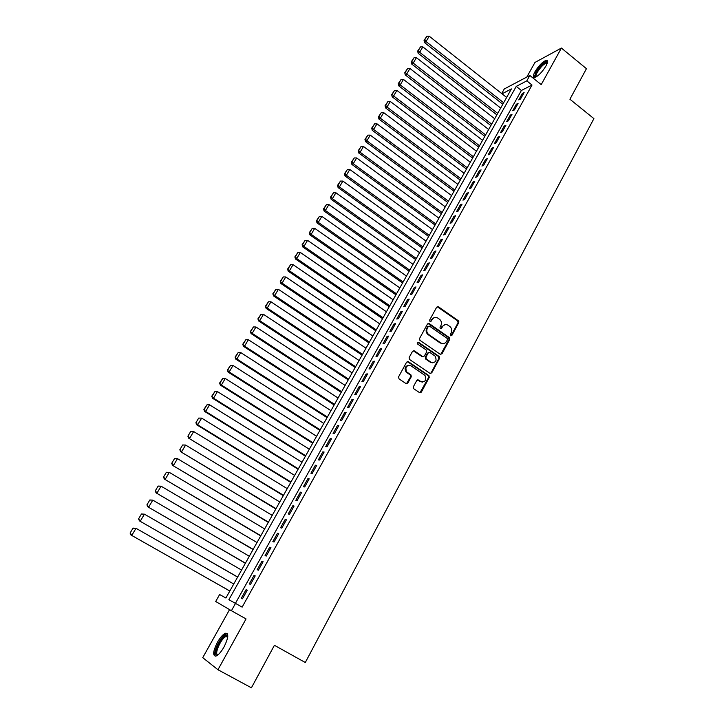 <?xml version="1.0" encoding="UTF-8"?>
<svg xmlns="http://www.w3.org/2000/svg" width="724" height="724" viewBox="0 0 724 724"><rect width="100%" height="100%" fill="white"/><g stroke="black" fill="none" stroke-linecap="round" stroke-linejoin="round"><path stroke-width="1.09" d="M450.627 335.773L451.857 335.465L458.726 322.687L458.283 320.723L438.436 306.786L436.672 307.211L429.667 320.017L429.984 321.411L431.223 321.112L432.137 319.447C433.631 317.257 435.522 316.795 437.812 318.071L439.712 319.411C441.54 321.166 441.948 323.221 440.925 325.565L440.02 327.23L440.273 328.569L441.577 328.307L442.482 326.651C443.966 324.461 445.839 323.999 448.102 325.257L449.984 326.587C451.812 328.334 452.219 330.379 451.206 332.732L450.31 334.388L450.627 335.773M450.88 335.891L458.057 322.795L457.649 320.868L437.196 306.686M430.282 321.547L432.137 319.447M440.617 328.741L442.482 326.651M224.024 646.966C228.467 637.853 228.938 633.283 225.445 633.238C222.974 634.296 220.304 637.31 217.435 642.288C212.956 651.356 212.485 655.953 215.996 656.071C218.467 655.003 221.146 651.971 224.024 646.966M545.977 65.965C548.005 62.092 548.095 60.201 546.258 60.282C542.584 61.73 538.81 65.576 534.918 71.83C532.873 75.721 532.774 77.631 534.629 77.559C538.285 76.12 542.068 72.255 545.977 65.965M413.35 386.779L413.811 388.788L419.54 392.625L421.341 392.137L429.223 377.494L428.979 375.675L408.408 361.719L406.598 362.181L398.562 376.878L399.024 378.896L406.01 383.566L407.829 383.087L411.25 376.788L411.033 374.996L406.671 371.883C404.906 367.086 406.336 365.059 410.961 365.819L424.961 375.385C426.825 380.163 425.441 382.209 420.798 381.521L418.562 380.019L416.752 380.498L413.35 386.779M229.553 609.626L202.738 657.664L217.96 669.736L251.409 687.8L274.414 645.292L305.293 662.514L593.906 118.627L569.915 99.233L586.449 68.68L561.399 48.056L541.208 84.608L529.832 75.459L526.819 80.871L532.013 85.034L242.142 607.137L235.508 603.4L231.427 610.721L215.707 601.49L219.625 594.522L225.888 598.015L511.416 88.916L502.04 93.812M217.96 669.736L246.042 618.92L231.427 610.721M440.21 354.262L441.984 353.81L449.695 339.475L449.333 337.574L429.242 323.61L427.459 324.044L419.594 338.425L419.893 340.289L440.21 354.262M439.513 358.389L431.721 372.869L429.929 373.34L409.377 359.366L409.132 357.538L412.544 351.312L414.354 350.85L422.599 356.479L424.391 356.018L426.626 351.9L426.336 350.045L417.486 343.945C416.952 342.687 417.305 342.144 418.544 342.325L439.215 356.525L439.513 358.389L438.862 358.452L431.07 372.914L431.721 372.869M561.399 48.056L534.964 62.445L526.819 77.052M520.511 99.034L524.122 92.545L522.357 93.432L518.755 99.903L520.511 99.034M514.465 109.903L518.094 103.369L516.348 104.238L512.719 110.754L514.465 109.903M508.375 120.845L512.031 114.265L510.293 115.107L506.637 121.668L508.375 120.845M502.248 131.858L505.931 125.243L504.203 126.048L500.519 132.655L502.248 131.858M496.076 142.954L499.786 136.284L498.067 137.071L494.365 143.714L496.076 142.954M489.867 154.112L493.596 147.406L491.895 148.158L488.166 154.845L489.867 154.112M483.614 165.353L487.37 158.601L485.677 159.325L481.922 166.058L483.614 165.353M477.315 176.674L481.098 169.878L479.415 170.565L475.641 177.353L477.315 176.674M470.98 188.068L474.79 181.226L473.116 181.887L469.315 188.711L470.98 188.068M464.591 199.543L468.428 192.647L466.772 193.281L462.944 200.159L464.591 199.543M458.165 211.091L462.03 204.15L460.383 204.756L456.527 211.68L458.165 211.091M451.695 222.721L455.586 215.734L453.948 216.304L450.075 223.273L451.695 222.721M445.179 234.44L449.097 227.399L447.477 227.933L443.568 234.956L445.179 234.44M438.617 246.232L442.563 239.146L440.952 239.653L437.024 246.712L438.617 246.232M432.011 258.106L435.984 250.966L434.391 251.445L430.427 258.558L432.011 258.106M425.359 270.061L429.359 262.875L427.775 263.319L423.793 270.477L425.359 270.061M418.662 282.107L422.689 274.867L421.124 275.274L417.105 282.487L418.662 282.107M411.911 294.234L415.965 286.948L414.418 287.319L410.372 294.587L411.911 294.234M405.123 306.442L409.205 299.112L407.666 299.446L403.594 306.759L405.123 306.442M398.281 318.741L402.39 311.356L400.87 311.655L396.77 319.022L398.281 318.741M391.385 331.13L395.53 323.691L394.019 323.954L389.892 331.375L391.385 331.13M384.444 343.61L388.616 336.108L387.123 336.343L382.969 343.81L384.444 343.61M377.457 356.172L381.657 348.624L380.181 348.814L375.991 356.344L377.457 356.172M370.417 368.824L374.643 361.222L373.186 361.376L368.969 368.959L370.417 368.824M363.321 381.575L367.584 373.919L366.145 374.027L361.891 381.666L363.321 381.575M356.181 394.417L360.471 386.697L359.05 386.779L354.769 394.471L356.181 394.417M348.986 407.35L353.312 399.576L351.9 399.612L347.583 407.359L348.986 407.35M341.737 420.373L346.09 412.544L344.705 412.544L340.361 420.345L341.737 420.373M334.443 433.495L338.823 425.612L337.447 425.567L333.076 433.432L334.443 433.495M327.085 446.717L331.502 438.771L330.144 438.69L325.737 446.608L327.085 446.717M319.673 460.03L324.126 452.029L322.786 451.903L318.352 459.885L319.673 460.03M312.216 473.442L316.696 465.387L315.374 465.215L310.904 473.252L312.216 473.442M304.695 486.962L309.211 478.836L307.908 478.627L303.401 486.727L304.695 486.962M297.121 500.574L301.673 492.392L300.388 492.139L295.844 500.293L297.121 500.574M289.491 514.293L294.071 506.049L292.813 505.75L288.233 513.968L289.491 514.293M281.799 528.113L286.423 519.805L285.175 519.47L280.568 527.742L281.799 528.113M274.052 542.041L278.704 533.669L277.482 533.28L272.839 541.624L274.052 542.041M266.251 556.068L270.939 547.643L269.735 547.208L265.056 555.607L266.251 556.068M258.377 570.204L263.111 561.715L261.925 561.236L257.21 569.697L258.377 570.204M250.459 584.449L255.219 575.888L254.052 575.363L249.309 583.897L250.459 584.449M532.013 85.034L521.361 90.482L235.427 603.345M246.124 589.608L241.345 598.205L242.468 598.802L247.273 590.178L246.124 589.608L247.237 590.241M457.849 320.795L458.826 321.483M501.705 93.541L504.275 88.962L529.832 75.459M526.819 80.871L516.239 86.4L228.884 599.698L235.508 603.4M521.361 90.482L516.239 86.4M522.357 93.432L523.235 94.138M516.348 104.238L517.226 104.935M510.293 115.107L511.18 115.804M504.203 126.048L505.09 126.745M498.067 137.071L498.963 137.768M491.895 148.158L492.791 148.854M485.677 159.325L486.582 160.022M479.415 170.565L480.329 171.262M473.116 181.887L474.03 182.575M466.772 193.281L467.695 193.969M460.383 204.756L461.315 205.444M453.948 216.304L454.889 216.992M447.477 227.933L448.418 228.621M440.952 239.653L441.902 240.332M434.391 251.445L435.341 252.124M427.775 263.319L428.735 263.998M421.124 275.274L422.083 275.953M414.418 287.319L415.386 287.998M407.666 299.446L408.635 300.125M400.87 311.655L401.847 312.334M394.019 323.954L395.005 324.633M387.123 336.343L388.118 337.013M380.181 348.814L381.177 349.484M373.186 361.376L374.19 362.045M366.145 374.027L367.149 374.697M359.05 386.779L360.063 387.44M351.9 399.612L352.923 400.281M344.705 412.544L345.728 413.205M337.447 425.567L338.479 426.228M330.144 438.69L331.185 439.35M322.786 451.903L323.836 452.563M315.374 465.215L316.424 465.876M307.908 478.627L308.967 479.279M300.388 492.139L301.446 492.791M292.813 505.75L293.881 506.402M285.175 519.47L286.252 520.113M277.482 533.28L278.568 533.932M269.735 547.208L270.821 547.842M261.925 561.236L263.02 561.869M254.052 575.363L255.156 575.996M444.97 324.651L441.821 326.75M434.59 317.465L431.495 319.556M440.69 354.461L449.034 339.565L448.672 337.665L428.029 323.501M447.432 339.737L447.188 338.407L429.54 326.162L428.3 326.47L427.332 328.234C426.327 330.488 426.671 332.497 428.382 334.271L440.844 342.923C443.124 344.172 445.007 343.701 446.482 341.493L447.432 339.737M443.188 343.628L440.183 343.004L427.739 334.37C426.029 332.597 425.685 330.587 426.698 328.334L427.658 326.569M430.382 373.53L431.07 372.914M423.097 356.679L421.965 356.543L413.196 350.715M438.862 358.452L438.409 356.461L417.63 342.289M431.106 362.281C435.821 362.932 437.151 360.86 435.088 356.072L429.984 352.525L428.192 352.977L425.965 357.086L426.237 358.932L431.106 362.281L430.463 362.344L432.916 362.86M428.834 352.389L428.192 352.977M430.463 362.344L425.594 358.995L425.323 357.158L427.549 353.05M422.499 382.091L420.155 381.557L417.486 379.865M408.481 365.285C405.024 366.281 404.218 368.489 406.046 371.928L407.341 372.462M406.454 383.756L410.617 376.833L410.408 375.041L406.716 372.507M419.947 392.806L428.581 377.539L428.337 375.72L407.286 361.575M503.66 102.745L426.029 41.539L429.214 36.2L506.637 97.45M424.662 39.947L426.889 36.218L424.056 40.372L424.662 39.947L426.029 41.539L424.526 42.58L502.818 104.247M429.214 36.2L426.889 36.218M424.056 40.372L424.526 42.58M535.923 77.07C534.611 76.88 534.792 75.215 536.448 72.083C540.819 65.377 544.385 62.11 547.145 62.3L547.38 62.762M547.145 62.3L547.199 63.241L546.385 63.06C543.443 64.21 540.412 67.296 537.299 72.3C535.977 74.744 535.669 76.246 536.375 76.807M547.525 60.979L547.018 60.988C543.371 62.427 539.615 66.246 535.751 72.454L534.24 77.586M217.689 655.093C212.023 657.401 219.064 638.975 225.001 635.744L227.046 635.337L227.779 636.405M227.743 636.821L225.408 636.794C220.34 639.527 213.852 655.229 218.014 654.831M227.381 633.762L225.481 634.36C220.078 637.283 212.44 653.5 215.245 656.216M497.687 113.397L419.63 52.273L422.834 46.897L500.682 108.066M418.264 50.671L420.508 46.915L417.667 51.078L418.264 50.671L419.63 52.273L418.146 53.286L496.863 114.881M422.834 46.897L420.508 46.915M417.667 51.078L418.146 53.286M491.677 124.121L413.196 63.079L416.418 57.667L494.682 118.754M411.82 61.468L414.083 57.676L411.232 61.866L411.82 61.468L413.196 63.079L411.721 64.065L490.863 125.569M416.418 57.667L414.083 57.676M411.232 61.866L411.721 64.065M485.623 134.917L406.716 73.957L409.956 68.508L488.655 129.506M405.34 72.328L407.612 68.518L404.761 72.717L405.34 72.328L406.716 73.957L405.25 74.916L484.827 136.338M409.956 68.508L407.612 68.518M404.761 72.717L405.25 74.916M479.523 145.777L400.191 84.907L403.458 79.423L482.582 140.338M398.815 83.269L401.105 79.432L398.236 83.649L398.815 83.269L400.191 84.907L398.743 85.848L478.745 147.171M403.458 79.423L401.105 79.432M398.236 83.649L398.743 85.848M473.396 156.719L393.621 95.939L396.906 90.41L476.464 151.235M392.245 94.283L394.553 90.419L391.675 94.654L392.245 94.283L393.621 95.939L392.182 96.844L472.627 158.076M396.906 90.41L394.553 90.419M391.675 94.654L392.182 96.844M467.215 167.724L387.005 107.034L390.317 101.478L470.31 162.212M385.63 105.378L387.946 101.487L385.059 105.731L385.63 105.378L387.005 107.034L385.584 107.912L466.473 169.054M390.317 101.478L387.946 101.487M385.059 105.731L385.584 107.912M461.007 178.81L380.344 118.22L383.684 112.618L464.12 173.253M378.969 116.537L381.304 112.618L378.408 116.881L378.969 116.537L380.344 118.22L378.942 119.062L460.274 180.113M383.684 112.618L381.304 112.618M378.408 116.881L378.942 119.062M454.744 189.96L373.638 129.469L376.996 123.831L457.876 184.376M372.263 127.777L374.616 123.84L371.711 128.112L372.263 127.777L373.638 129.469L372.245 130.284L454.029 191.236M376.996 123.831L374.616 123.84M371.711 128.112L372.245 130.284M448.446 201.191L366.887 140.8L370.272 135.126L451.604 195.571M365.511 139.099L367.882 135.126L364.959 139.415L365.511 139.099L366.887 140.8L365.511 141.587L447.749 202.43M370.272 135.126L367.882 135.126M364.959 139.415L365.511 141.587M442.111 212.503L360.09 152.212L363.493 146.501L445.278 206.838M358.715 150.492L361.095 146.501L358.172 150.8L358.715 150.492L360.09 152.212L358.724 152.972L441.423 213.707M363.493 146.501L361.095 146.501M358.172 150.8L358.724 152.972M435.721 223.879L353.24 163.705L356.67 157.95L438.916 218.177M351.864 161.968L354.271 157.95L351.33 162.267L351.864 161.968L353.24 163.705L351.9 164.429L435.061 225.064M356.67 157.95L354.271 157.95M351.33 162.267L351.9 164.429M429.296 235.336L346.353 175.271L349.801 169.479L432.518 229.599M344.977 173.525L347.393 169.47L344.443 173.805L344.977 173.525L346.353 175.271L345.022 175.968L428.653 236.486M349.801 169.479L347.393 169.47M344.443 173.805L345.022 175.968M422.825 246.875L339.411 186.919L342.886 181.081L426.065 241.101M338.036 185.163L340.47 181.081L337.511 185.435L338.036 185.163L339.411 186.919L338.099 187.579L422.201 247.988M342.886 181.081L340.47 181.081M337.511 185.435L338.099 187.579M416.309 258.495L332.416 198.657L335.918 192.774L419.576 252.676M331.04 196.883L333.493 192.774L330.524 197.136L331.04 196.883L332.416 198.657L331.121 199.281L415.703 259.572M335.918 192.774L333.493 192.774M330.524 197.136L331.121 199.281M409.748 270.188L325.384 210.467L328.904 204.548L413.033 264.332M324.008 208.684L326.47 204.539L323.492 208.919L324.008 208.684L325.384 210.467L324.099 211.064L409.16 271.238M328.904 204.548L326.47 204.539M323.492 208.919L324.099 211.064M403.141 281.962L318.288 222.368L321.845 216.404L406.454 276.07M316.913 220.567L319.402 216.395L316.406 220.793L316.913 220.567L318.288 222.368L317.031 222.929L402.58 282.975M321.845 216.404L319.402 216.395M316.406 220.793L317.031 222.929M396.499 293.817L311.157 234.35L314.732 228.341L399.829 287.881M309.772 232.531L312.279 228.332L309.275 232.748L309.772 232.531L311.157 234.35L309.908 234.875L395.947 294.804M314.732 228.341L312.279 228.332M309.275 232.748L309.908 234.875M389.802 305.763L303.962 246.413L307.564 240.368L393.15 299.781M302.587 244.585L305.112 240.359L302.098 244.784L302.587 244.585L303.962 246.413L302.732 246.911L389.268 306.704M307.564 240.368L305.112 240.359M302.098 244.784L302.732 246.911M383.059 317.782L296.722 258.568L300.351 252.477L386.435 311.763M295.347 256.721L297.89 252.468L294.858 256.911L295.347 256.721L296.722 258.568L295.51 259.029L382.543 318.687M300.351 252.477L297.89 252.468M294.858 256.911L295.51 259.029M376.272 329.891L289.428 270.803L293.084 264.676L379.666 323.827M288.052 268.948L290.614 264.658L287.573 269.12L289.428 270.803L288.233 271.228L375.783 330.759M293.084 264.676L290.614 264.658M287.573 269.12L288.233 271.228M369.43 342.072L282.089 283.129L285.763 276.957L372.86 335.972M280.713 281.256L283.283 276.939L280.242 281.419L282.089 283.129L280.903 283.527L368.959 342.914M285.763 276.957L283.283 276.939M280.242 281.419L280.903 283.527M362.543 354.353L274.686 295.546L278.396 289.329L365.991 348.199M273.31 293.663L275.907 289.31L272.848 293.808L274.686 295.546L273.527 295.908L362.1 355.149M278.396 289.329L275.907 289.31M272.848 293.808L273.527 295.908M355.611 366.715L267.237 308.053L270.966 301.79L359.086 360.525M265.862 306.152L268.477 301.772L265.4 306.279L267.237 308.053L266.097 308.37L355.185 367.475M270.966 301.79L268.477 301.772M265.4 306.279L266.097 308.37M348.633 379.159L259.726 320.651L263.491 314.343L352.126 372.923M258.35 318.732L260.984 314.325L257.907 318.85L259.726 320.651L258.604 320.931L348.226 379.883M263.491 314.343L260.984 314.325M257.907 318.85L258.604 320.931M341.601 391.702L252.169 333.339L255.961 326.986L345.122 385.421M250.794 331.411L253.445 326.958L250.35 331.511L252.169 333.339L251.065 333.583L341.221 392.381M255.961 326.986L253.445 326.958M250.35 331.511L251.065 333.583M334.515 404.327L244.558 346.126L248.368 339.719L338.063 398.001M243.183 344.172L245.852 339.692L242.748 344.262L244.558 346.126L243.472 346.325L334.162 404.969M248.368 339.719L245.852 339.692M242.748 344.262L243.472 346.325M327.384 417.042L236.884 359.004L240.73 352.552L330.959 410.671M235.508 357.032L238.196 352.525L235.083 357.104L236.884 359.004L235.816 359.167L327.049 417.648M240.73 352.552L238.196 352.525M235.083 357.104L235.816 359.167M320.207 429.848L229.155 371.973L233.028 365.475L323.8 423.431M227.779 369.991L230.494 365.439L227.363 370.036L229.155 371.973L228.114 372.1L319.89 430.409M233.028 365.475L230.494 365.439M227.363 370.036L228.114 372.1M312.967 442.744L221.372 385.041L225.273 378.489L316.596 436.282M219.996 383.041L222.73 378.462L219.589 383.077L221.372 385.041L220.349 385.123L312.678 443.269M225.273 378.489L222.73 378.462M219.589 383.077L220.349 385.123M305.682 455.74L213.526 398.2L217.453 391.603L309.338 449.233M212.15 396.182L214.901 391.575L211.752 396.209L213.526 398.2L212.521 398.245L305.41 456.22M217.453 391.603L214.901 391.575M211.752 396.209L212.521 398.245M298.342 468.826L205.625 411.458L209.58 404.816L302.017 462.265M204.249 409.431L207.019 404.779L203.86 409.431L205.625 411.458L204.648 411.467L298.098 469.261M209.58 404.816L207.019 404.779M203.86 409.431L204.648 411.467M198.702 418.083L195.905 422.762L198.702 418.083L201.652 418.128L294.659 475.396M290.948 482.003L197.661 424.825L196.702 424.78L290.731 482.401M199.082 418.092L201.652 418.128L197.661 424.825L196.294 422.771M195.905 422.762L196.702 424.78M190.711 431.477L187.896 436.183L190.711 431.477L193.661 431.54L287.238 488.628M283.509 495.279L188.702 438.201L283.31 495.632M191.082 431.504L193.661 431.54L189.643 438.282L188.267 436.219M187.896 436.183L188.702 438.201M182.656 444.97L179.823 449.713L182.656 444.97L185.615 445.052L279.763 501.958M276.007 508.655L180.647 451.722L275.835 508.963M183.027 445.007L185.615 445.052L181.561 451.848L180.195 449.767M179.823 449.713L180.647 451.722M174.547 458.563L171.697 463.342L174.547 458.563L177.498 458.663L272.233 515.379M268.45 522.122L172.529 465.342L268.305 522.393M174.909 458.618L177.498 458.663L173.425 465.514L172.05 463.414M171.697 463.342L172.529 465.342M166.375 472.256L163.497 477.08L166.375 472.256L169.326 472.383L264.649 528.9M260.839 535.697L164.348 479.062L260.712 535.914M166.728 472.338L169.326 472.383L165.217 479.279L163.85 477.161M163.497 477.08L164.348 479.062M158.14 486.057L155.244 490.917L158.14 486.057L161.09 486.202L257.011 542.52M253.174 549.371L156.103 492.89L253.074 549.543M158.484 486.157L161.09 486.202L156.954 493.153L155.579 491.017M155.244 490.917L156.103 492.89M149.841 499.967L146.927 504.854L149.841 499.967L152.8 500.13L249.318 556.24M245.445 563.145L147.796 506.827L245.373 563.263M150.176 500.076L152.8 500.13L148.628 507.135L147.253 504.981M146.927 504.854L147.796 506.827M141.488 513.977L138.546 518.909L141.488 513.977L144.438 514.167L241.563 570.069M237.662 577.019L139.433 520.864L237.617 577.091M141.804 514.112L144.438 514.167L140.23 521.217L138.863 519.045M138.546 518.909L139.433 520.864M133.062 528.095L130.094 533.063L133.062 528.095L136.012 528.303L233.752 583.996M229.825 591.001L130.999 535.018L229.807 591.028M133.37 528.249L136.012 528.303L131.768 535.416L130.401 533.226M130.094 533.063L130.999 535.018M451.188 335.556L451.857 335.465M430.581 321.221L431.223 321.112M440.925 328.406L441.577 328.307M437.794 306.913L438.436 306.786M457.613 320.832L458.283 320.723M458.057 322.795L458.726 322.687M428.599 323.719L429.242 323.61M448.581 337.592L449.242 337.502M449.034 339.565L449.695 339.475M441.323 353.873L441.984 353.81M426.698 328.334L427.332 328.234M428.156 334.696L428.798 334.606M440.183 343.004L440.844 342.923M413.721 350.923L414.354 350.85M421.965 356.543L422.599 356.479M417.911 342.416L418.544 342.325M438.409 356.461L439.061 356.398M425.323 357.158L425.965 357.086M425.784 359.149L426.427 359.086M417.929 380.055L418.562 380.019M420.155 381.557L420.798 381.521M410.164 374.824L410.789 374.779M410.617 376.833L411.25 376.788M407.205 383.123L407.829 383.087M407.784 361.774L408.408 361.719M428.128 375.548L428.771 375.503M428.581 377.539L429.223 377.494M420.707 392.164L421.341 392.137M457.649 320.868L458.319 320.759M448.672 337.665L449.333 337.574M427.739 334.37L428.382 334.271M425.594 358.995L426.237 358.932M438.563 356.588L439.215 356.525M406.046 371.928L406.671 371.883M410.408 375.041L411.033 374.996M428.337 375.72L428.979 375.675M547.091 63.631L546.385 63.06M227.309 636.432L227.046 635.337M227.68 637.247L226.187 636.423"/></g></svg>
